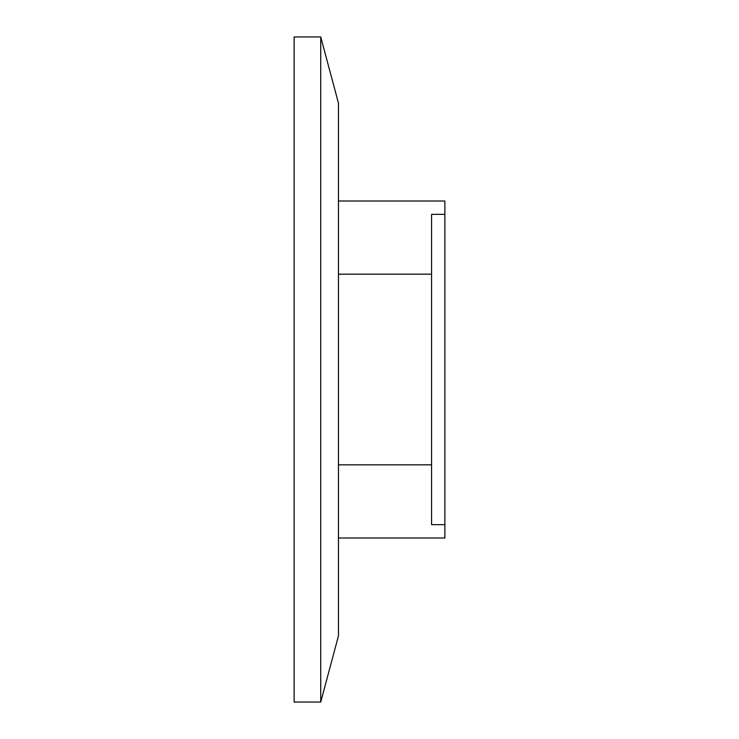 <?xml version="1.0" encoding="UTF-8"?>
<svg xmlns="http://www.w3.org/2000/svg" width="739" height="739" viewBox="0 0 739 739"><rect width="100%" height="100%" fill="white"/><g stroke="black" fill="none" stroke-linecap="round" stroke-linejoin="round"><path stroke-width="1.11" d="M320.726 702.05L338.462 635.854L338.462 103.146L320.726 36.95L294.122 36.95L294.122 702.05L320.726 702.05L320.726 36.95M338.462 201.008L444.878 201.008L444.878 214.347L431.576 214.347L431.576 524.653L444.878 524.653L444.878 537.992L338.462 537.992M444.878 524.653L444.878 214.347M431.576 274.169L338.462 274.169M431.576 464.831L338.462 464.831"/></g></svg>
